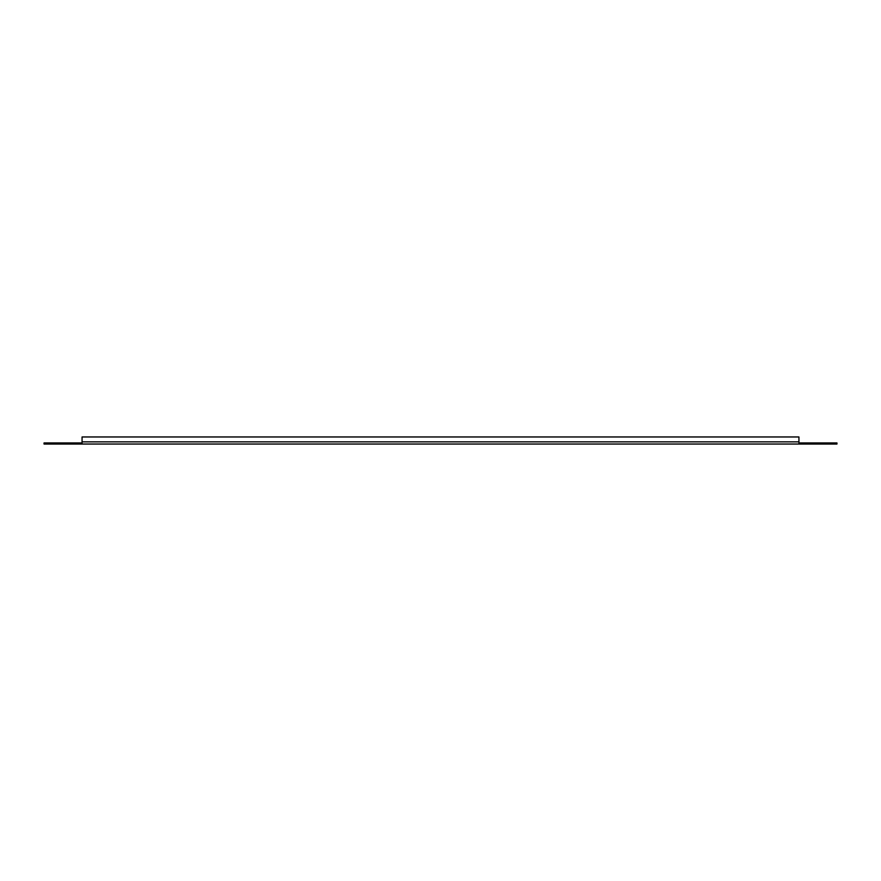 <?xml version="1.0" encoding="UTF-8"?>
<svg xmlns="http://www.w3.org/2000/svg" width="881" height="881" viewBox="0 0 881 881"><rect width="100%" height="100%" fill="white"/><g stroke="black" fill="none" stroke-linecap="round" stroke-linejoin="round"><path stroke-width="1.32" d="M82.065 444.035L82.065 442.945L44.05 442.945L44.05 444.035L836.95 444.035L836.95 442.945L798.935 442.945L798.935 444.035M82.065 442.945L82.065 436.965L798.935 436.965L798.935 442.945M798.935 441.855L82.065 441.855"/></g></svg>
